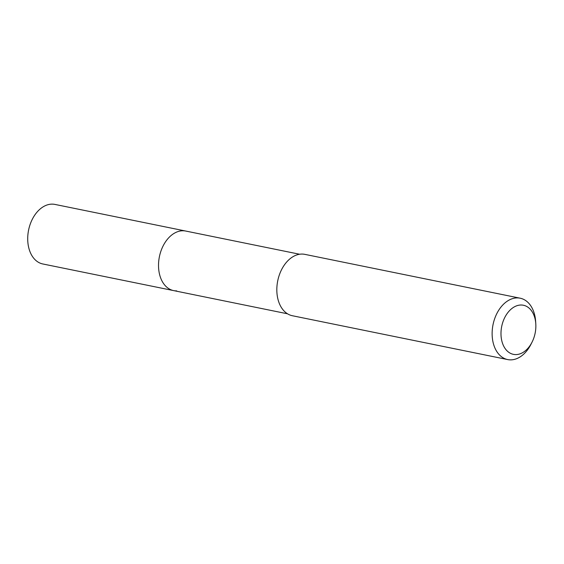 <?xml version="1.0" encoding="UTF-8"?>
<svg xmlns="http://www.w3.org/2000/svg" width="564" height="564" viewBox="0 0 564 564"><rect width="100%" height="100%" fill="white"/><g stroke="black" fill="none" stroke-linecap="round" stroke-linejoin="round"><path stroke-width="0.85" d="M299.639 254.244L54.927 204.415A30.386 20.685 101.5 0 0 51.86 204.133A30.386 20.685 101.5 0 0 28.2 232.283A30.386 20.685 101.5 0 0 42.801 263.966L173.613 290.601A30.386 20.685 -78.5 0 1 159.013 258.918A30.386 20.685 -78.5 0 1 182.68 230.768A30.386 20.685 -78.5 0 1 185.739 231.057A30.386 20.685 101.5 0 0 182.68 230.768A30.386 20.685 101.5 0 0 159.013 258.918A30.386 20.685 101.5 0 0 173.613 290.601A30.386 20.685 -78.5 0 0 176.68 290.883M520.177 298.201L304.877 254.364A31.316 21.319 101.5 0 0 301.719 254.068A31.316 21.319 101.5 0 0 277.333 283.079A31.316 21.319 101.5 0 0 292.378 315.734L507.678 359.571A31.316 21.319 -78.5 0 1 492.633 326.923A31.316 21.319 -78.5 0 1 517.019 297.912A31.316 21.319 -78.5 0 1 520.177 298.201A31.316 21.319 -78.5 0 1 535.645 321.501L535.8 323.898A25.056 17.054 -78.5 0 1 532.106 342.031A25.056 17.054 -78.5 0 1 515.954 354.587A25.056 17.054 -78.5 0 1 501.156 330.067A25.056 17.054 -78.5 0 1 520.896 305.018A25.056 17.054 -78.5 0 1 535.8 323.898M532.106 342.031L531.034 344.174A31.316 21.319 -78.5 0 1 510.836 359.867A31.316 21.319 -78.5 0 1 507.678 359.571M287.513 313.796L173.613 290.601"/></g></svg>
